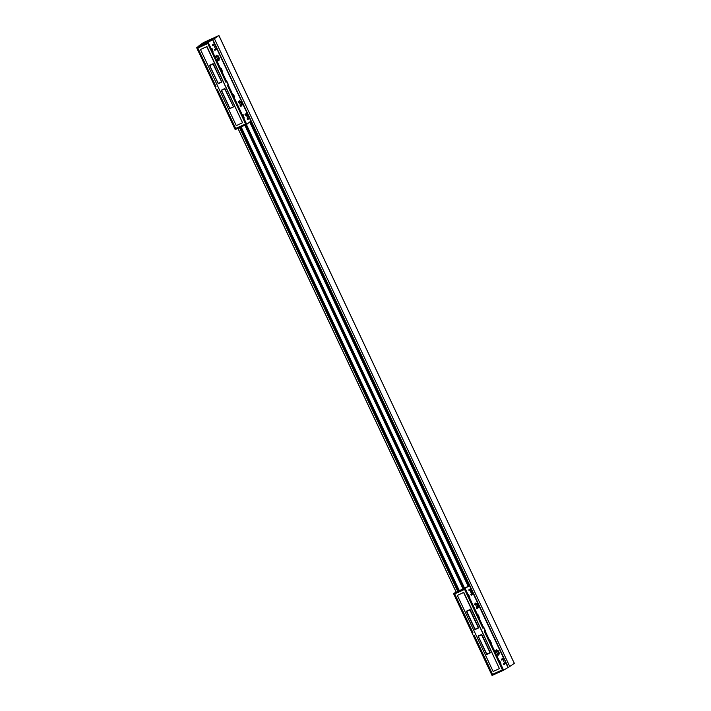 <?xml version="1.0" encoding="UTF-8"?>
<svg xmlns="http://www.w3.org/2000/svg" width="711" height="711" viewBox="0 0 711 711"><rect width="100%" height="100%" fill="white"/><g stroke="black" fill="none" stroke-linecap="round" stroke-linejoin="round"><path stroke-width="1.07" d="M513.671 661.87L514.355 663.319L509.805 666.42L509.049 665.007L214.402 38.652L198.982 45.646L203.533 42.544L218.944 35.55L513.618 661.914L219.583 37.034M215.078 40.1L509.049 665.007M247.544 114.906L246.726 113.165L244.984 114.355L245.393 115.226L246.904 114.187L249.25 116.817L213.158 40.971M218.944 35.55L214.402 38.652M507.476 665.718L505.894 662.35L507.201 665.843M509.805 666.42L503.619 670.206L492.056 675.45L473.855 636.78L474.397 635.767M458.497 590.717L240.398 127.233M469.091 585.908L250.503 121.377M463.839 588.29L245.739 124.807M466.54 611.202L470.069 609.603L466.532 611.184M478.245 636.069L481.765 634.47M481.756 634.452L478.236 636.052M468.042 622.258L472.931 632.657L471.971 632.275M474.37 635.723L473.775 636.612L474.308 635.572L480.378 648.308M480.316 648.352L489.755 668.242M489.701 668.287L492.536 674.321L502.428 669.833L484.191 631.084L485.595 631.155L483.622 626.978L482.822 628.168L464.585 589.419L454.693 593.907L464.585 589.419M454.693 593.907L458.711 602.279M458.657 602.324L468.105 622.232M483.347 627.129L485.337 631.359M473.775 636.612L471.784 632.381M457.342 595.383L463.803 592.379L499.406 668.616L493.141 671.46L457.342 595.383L463.608 592.539L499.406 668.616M481.738 634.408L478.059 636.078L486.706 654.458L490.386 652.787L481.738 634.408M486.839 654.324L487.933 653.738M470.042 609.54L466.354 611.211L475.01 629.591L478.69 627.92L470.042 609.54M475.135 629.457L476.237 628.871M478.53 606.634L477.09 608.047M476.921 608.189L478.512 606.296L476.521 608.429M475.046 603.71L477.339 603.799L478.521 606.314L478.148 606.927L476.681 603.808L474.548 604.519M476.254 608.136L477.854 606.705L476.681 604.199L477.125 603.595M474.486 604.092L477.072 603.568L475.046 603.701M502.082 658.804L501.69 659.897M501.886 658.937L502.01 659.755M483.009 627.804L464.621 589.312L454.596 593.863L472.833 632.435M474.335 635.821L492.501 674.428L502.526 669.878L484.493 631.155M249.525 117.404L471.864 589.899L471.589 589.321L469.082 590.601M472.246 592.414L473.019 594.067L471.197 595.089M478.014 607.345L478.245 607.834L477.339 608.456L475.126 603.675M505.903 662.341L504.197 658.715L505.903 662.341L503.512 663.763L503.921 664.634L505.663 663.443L505.299 662.661M503.575 658.99L503.139 658.084L501.397 659.266L501.806 660.137L504.197 658.715L502.188 659.675M505.663 663.443L503.85 664.474M472.762 632.47L471.704 632.212L453.511 593.534L469.491 585.722L465.074 588.29L503.619 670.206M507.876 667.3L505.619 662.501M503.903 658.839L472.051 591.161M471.26 589.472L469.491 585.722M502.846 659.426L504.552 663.052M473.019 594.067L471.277 595.258L470.869 594.387L471.624 593.872L469.918 590.246L469.162 590.761L468.753 589.89L470.495 588.708L470.922 589.615M468.522 594.556L469.882 597.453L468.522 594.556M499.557 660.519L500.926 663.425L499.557 660.519M490.181 640.584L491.541 643.491L490.181 640.584M477.899 614.491L479.267 617.388L477.899 614.491M498.802 654.182L499.033 654.662L498.118 655.284L495.798 650.352L496.713 649.73L496.971 650.289M475.019 603.523L475.926 602.91L476.201 603.479M485.417 631.528L484.36 631.27M453.511 593.534L465.074 588.29M482.787 627.92L483.267 626.96M469.918 590.246L471.464 589.401M507.53 665.692L471.864 589.899L472.38 593.356L471.624 593.872L471.74 589.979M504.108 658.777L505.814 662.394M499.033 654.662L498.127 655.071M478.245 607.834L477.285 608.269M495.3 650.903L497.878 650.387L495.86 650.521L498.153 650.618L499.326 653.107L497.336 655.231M497.06 654.938L498.989 653.338L497.496 650.618L495.371 651.329M224.907 88.608L221.379 90.208L224.907 88.617M209.674 65.323L213.193 63.732M233.288 98.038L232.293 95.585M232.221 95.629L227.333 85.231L228.729 85.302L226.765 81.116L225.956 82.316L220.01 69.491M219.948 69.527L210.634 49.557M210.563 49.592L207.79 43.522L197.836 48.046L216.073 86.795L215.113 86.422M217.513 89.862L216.917 90.75L217.442 89.71L235.679 128.469L245.624 123.927M245.562 123.981L241.669 115.52M241.607 115.564L233.341 98.011M216.917 90.75L214.926 86.52M207.728 43.558L197.836 48.046M226.489 81.276L228.48 85.507M200.475 49.53L206.945 46.526L242.549 122.763L236.274 125.607L200.475 49.53L206.75 46.677L242.549 122.763M218.277 83.605L219.37 83.018M218.144 83.738L221.823 82.067L213.176 63.688L209.496 65.359L218.224 83.498M229.849 108.596L233.528 106.926L224.88 88.546L221.201 90.217L229.849 108.596L231.075 107.885M201.604 44.526L198.165 46.855L207.905 42.429L211.256 40.145L201.622 44.517L198.325 46.766L207.852 42.438L211.158 40.216M215.46 49.708L215.131 49.015M199.924 45.957L209.549 40.998L199.924 45.957M202.546 44.171L203.506 44.331M214.935 49.148L215.264 49.841M219.566 58.871L218.117 60.284M217.957 60.426L219.548 58.906L218.366 56.036L219.53 58.933L217.557 60.666M219.566 58.533L218.89 58.942L217.717 56.045L215.584 56.756M217.282 60.373L218.89 58.942L217.708 56.436L218.153 55.831M215.513 56.329L217.717 56.045L216.073 55.947M218.366 56.036L216.082 55.938M239.918 105.912L241.847 104.321L241.029 101.584L238.718 101.504L240.736 101.362L242.184 104.082L240.194 106.206M238.158 101.886L240.674 101.833L238.229 102.304M242.193 104.419L241.527 104.481L240.354 101.993L240.789 101.389M216.233 48.375L216.606 49.157L214.784 50.179M246.904 114.187L245.313 115.058M249.126 116.906L246.148 114.711L247.855 118.328L247.099 118.853L247.508 119.715L249.25 118.533L247.428 119.555M217.539 89.915L235.643 128.567L245.668 124.016L227.627 85.302M214.838 44.553L212.473 39.523L200.911 44.775L196.645 47.681L214.846 86.351L215.904 86.618L197.729 48.01L207.763 43.46L226.142 81.952M240.833 105.797L241.918 105.619L241.687 105.13M216.606 49.157L214.864 50.348L214.455 49.477L215.495 48.766L213.789 45.14L212.749 45.851L212.34 44.98L214.082 43.789L214.509 44.704M213.789 45.14L212.633 45.611M216.846 48.046L215.14 44.429L216.846 48.046L215.495 48.766M212.473 39.523L208.207 42.429L246.753 124.345L250.859 121.101L249.206 117.591M248.388 115.857L216.562 48.206M249.25 118.533L248.886 117.768M244.069 117.564L243.038 114.435L244.069 117.564M213.024 51.601L212.002 48.464L213.024 51.601M222.401 71.535L221.379 68.398L222.401 71.535M234.683 97.629L233.661 94.501L234.683 97.629M217.184 55.716L216.926 55.156L216.02 55.778L218.339 60.711L219.024 59.608M239.874 101.264L239.598 100.686L238.692 101.309L241.011 106.241L241.918 105.619M196.645 47.681L208.207 42.429M246.753 124.345L235.19 129.598L216.997 90.919L217.477 89.959M225.929 82.067L226.409 81.107M228.56 85.676L227.502 85.409M249.401 117.484L247.855 118.328M218.348 60.497L219.246 60.088M215.042 44.482L216.748 48.108M456.16 591.996L237.981 128.327M459.226 590.379L241.127 126.896M457.617 591.152L239.5 127.642M468.193 586.308L249.712 122.008M464.496 587.997L246.397 124.514M462.932 588.699L244.833 125.216M456.115 592.023L237.927 128.353L456.115 592.023M459.182 590.406L241.082 126.922L459.173 590.406M457.697 591.108L239.589 127.598M504.188 658.715L471.891 590.086L504.179 658.715M471.535 589.339L249.472 117.431L471.535 589.339M249.117 116.675L215.086 44.464M215.122 44.429L213.433 40.847L215.122 44.429M468.291 586.273L249.792 121.945M464.452 588.015L246.353 124.532L464.443 588.015M463.03 588.655L244.931 125.18M463.19 588.584L245.091 125.1M463.243 588.557L245.144 125.074M463.394 588.495L245.295 125.012M463.448 588.468L245.357 124.985L463.439 588.468M463.599 588.397L245.499 124.914M463.661 588.37L245.562 124.887M474.984 629.271L466.585 611.433L469.918 609.931L478.307 627.769L475.09 629.226L466.665 611.22L474.984 629.262L478.485 627.671L470.095 609.842L466.976 611.016M478.547 627.635L475.188 629.351M466.923 611.042L470.069 609.611L466.585 611.433M486.68 654.138L478.29 636.301L481.623 634.799L490.012 652.627L486.786 654.093L478.29 636.301L486.688 654.129L490.11 652.751L481.8 634.71L478.37 636.087L481.862 634.665M490.252 652.494L486.893 654.209M478.521 606.314L477.348 603.79M505.859 662.376L504.152 658.75M499.335 653.445L498.669 653.507L497.496 651.018L498.153 650.618M499.344 653.098L497.931 650.405M221.432 90.448L229.822 108.276L221.432 90.448L221.805 90.021L224.756 88.937L233.448 106.766L230.026 108.356M229.822 108.276L221.539 90.404L224.916 88.635M230.035 108.356L233.252 106.89L230.035 108.356M233.395 106.641L224.996 88.804M218.126 83.409L209.727 65.581L213.06 64.079L221.628 81.818L218.224 83.374L209.736 65.572L213.22 63.777L210.109 65.163M218.33 83.489L221.556 82.032L218.117 83.409L209.727 65.581M221.69 81.774L213.3 63.946M249.117 116.666L216.828 48.064M463.234 588.566L245.135 125.083M463.643 588.379L245.544 124.896M481.774 634.47L478.672 635.883M242.202 104.073L241.029 101.584"/></g></svg>
